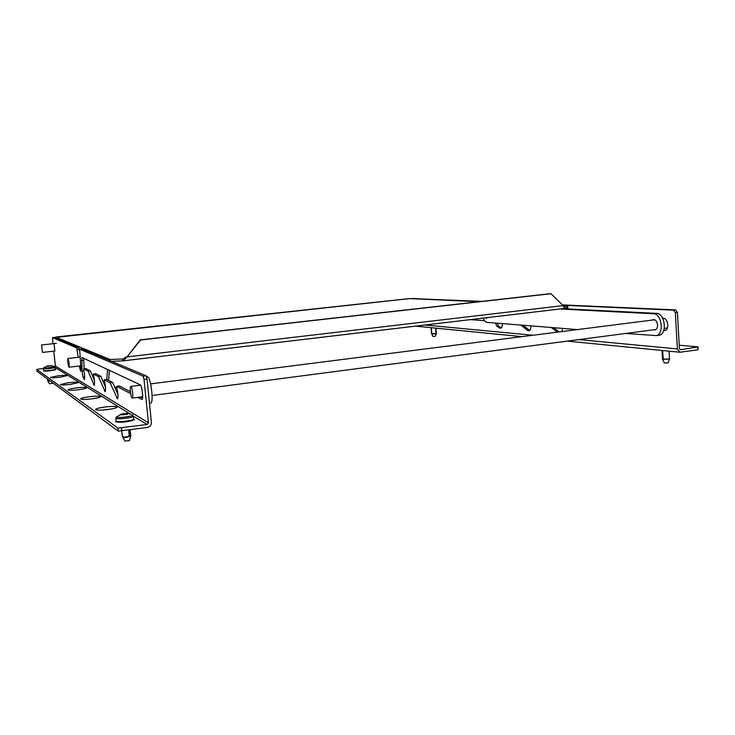 <?xml version="1.0" encoding="UTF-8"?>
<svg xmlns="http://www.w3.org/2000/svg" width="735" height="735" viewBox="0 0 735 735"><rect width="100%" height="100%" fill="white"/><g stroke="black" fill="none" stroke-linecap="round" stroke-linejoin="round"><path stroke-width="1.1" d="M566.474 307.561L565.812 308.838M484.604 320.726L470.428 319.624M567.163 305.659L563.047 305.475L566.979 305.668L564.351 306.817L564.462 308.452L567.08 307.285L566.979 305.668L568.008 307.101L567.08 307.212M568.008 307.101L567.071 308.902M123.315 360.83L564.462 308.452L563.185 305.604L550.993 293.724L550.074 293.697L140.238 339.864L126.99 356.907L140.624 339.965L550.993 293.724M111.573 361.326L123.214 360.857L126.99 356.907L563.185 305.604M54.73 337.54L409.698 298.594M110.158 360.738L110.029 359.498L122.965 358.956L126.631 356.778M123.048 358.946L122.525 359.002L122.717 360.903M55.658 337.053L110.029 359.498L108.706 360.132M109.368 370.348L108.596 380.362M107.567 369.503L106.814 379.471M409.312 298.585L55.731 337.043M104.627 381.548L102.67 380.5M93.657 375.668L92.059 374.813M42.455 352.433L41.592 344.963L42.455 352.433M42.428 352.148L41.629 345.248L42.428 352.148M143.104 376.155L146.09 375.778L147.018 379.039L151.392 422.377C151.392 425.124 150.059 426.824 147.377 427.476L118.216 431.105L36.952 371.23L36.75 369.374L117.903 428.11L147.073 424.499L148.415 422.8L144.023 379.416L143.104 376.155L79.646 349.153L80.878 367.877L80.694 371.322L79.499 367.151L80.804 366.995M146.09 375.778L81.87 348.895L79.646 349.153M78.195 357.302L76.706 347.903L78.893 347.655L79.536 350.558M78.893 347.655L54.418 337.402L52.525 337.613L52.966 343.704M98.472 376.66L100.897 376.357L95.789 373.711L93.428 373.996L98.472 376.66L105.188 391.727C105.868 389.614 105.619 385.994 104.434 380.868L104.379 379.774L106.878 379.462L112.611 382.448L117.94 394.493M100.897 376.357L105.5 387.134M137.748 397.387L142.048 399.472C143.591 398.857 141.91 385.195 140.238 384.791L81.897 357.495L81.989 371.056L83.027 377.119L84.396 379.572C84.938 377.698 84.7 374.446 83.689 369.806L83.625 368.823L85.876 368.557L90.451 370.936L94.447 380.583M83.735 358.358L84.121 368.768M104.379 379.774L110.048 382.77L117.536 398.949C118.307 396.67 118.05 392.839 116.764 387.437L116.709 386.279L119.346 385.948L130.398 391.691M140.633 397.01L142.553 398.002M42.501 352.433L54.923 351.027L54.022 343.585M54.904 366.986L55.401 366.067L53.784 351.155M76.706 347.903L52.525 337.613M79.352 365.984L79.499 367.151M116.709 386.279L130.665 393.648M83.625 368.823L88.145 371.212L94.218 385.315C94.815 383.33 94.576 379.903 93.483 375.025L93.428 373.996M110.048 382.77L112.611 382.448M88.145 371.212L90.451 370.936M144.023 379.416L147.018 379.039M77.203 349.796L79.398 349.548M43.328 368.428L36.75 369.374M55.198 369.53L53.921 370.164M45.818 371.129L43.659 370.835M57.67 375.842C63.329 375.227 66.444 375.172 67.014 375.668L59.783 377.248C54.105 377.863 50.972 377.928 50.393 377.432L57.67 375.842M68.089 382.779C74.189 382.108 77.543 382.062 78.14 382.641L70.505 384.387C64.377 385.057 61.014 385.112 60.399 384.534L68.089 382.779M89.091 396.762C96.12 395.972 99.96 395.963 100.603 396.744C100.033 397.433 97.231 398.122 92.187 398.82C85.122 399.619 81.263 399.629 80.602 398.857C81.19 398.159 84.02 397.46 89.091 396.762M104.563 407.061C112.308 406.17 116.516 406.207 117.168 407.162C116.525 407.953 113.53 408.724 108.21 409.487C100.429 410.387 96.202 410.36 95.522 409.413C96.175 408.605 99.188 407.824 104.563 407.061M75.88 387.961C82.32 387.253 85.848 387.216 86.473 387.869C85.958 388.466 83.312 389.091 78.535 389.734C72.067 390.45 68.52 390.487 67.886 389.844C68.41 389.238 71.075 388.604 75.88 387.961M133.816 419.235L134.578 419.639L132.135 420.549M119.97 422.23L115.524 421.835L116.249 421.385M102.266 410.066L110.737 409.11M117.903 428.11L118.216 431.105M121.486 428.082L122.414 436.682C124.022 437.867 126.365 437.738 129.433 436.278L130.747 436.213M482.077 301.359L411.876 298.676M411.94 298.493L480.424 301.543M562.789 305.218L673.582 310.152L675.373 312.733L677.358 348.932L679.958 352.24L567.273 341.113M530.881 325.862C530.992 328.6 530.358 330.245 528.979 330.796L527.482 330.382L520.849 325.063M557.323 332.146L551.287 327.498M562.349 328.38L562.009 331.549M662.713 318.264L663.466 318.31C668.069 318.227 669.539 329.574 665.046 330.511L663.696 330.566M502.299 323.575C502.418 326.211 501.84 327.792 500.572 328.306L497.016 326.459L495.418 323.023M679.213 345.193L698.121 346.892L680.5 349.75L679.406 348.647L677.431 312.476L675.373 312.733M562.468 304.906L675.64 309.904L677.431 312.476M501.242 327.92L498.697 326.257L497.145 323.161M665.588 330.291L663.834 330.162M559.142 331.917L553.62 327.681M529.659 330.438L523.072 325.238M698.121 346.892L697.919 349.796L679.958 352.24M675.64 309.904L673.582 310.152M697.791 347.324L697.919 349.796M577.444 329.592L487.075 322.362C485.532 322.132 484.236 320.717 483.198 318.108M559.895 309.003L653.58 313.744C661.721 313.542 664.403 333.938 656.447 335.61L625.742 333.451M653.737 329.785L655.234 329.896C656.824 329.262 657.604 327.626 657.568 324.989C657.035 321.296 655.592 319.514 653.231 319.642L652.414 320.056M562.652 308.682L656.631 313.367C664.798 313.156 667.472 333.525 659.497 335.206L658.156 335.39M666.728 328.086L667.408 327.975M132.125 398.094L132.364 398.085C133.54 397.617 132.208 386.729 130.931 386.408L130.711 386.408C129.535 386.867 130.839 397.672 132.125 398.094M116.948 388.08L114.531 386.785M146.237 376.274L147.707 376.899C150.785 377.478 153.817 401.926 150.951 403.046L150.454 403.111M68.006 358.496C69.026 361.418 69.366 364.33 69.026 367.215L68.943 367.206C67.914 364.257 67.574 361.354 67.923 358.496L80.014 357.091M68.043 358.827L67.969 358.818C67.648 361.464 67.96 364.156 68.906 366.884L68.98 366.884C69.301 364.22 68.989 361.528 68.043 358.827M47.628 380.611L47.435 378.948L47.711 380.767L50.357 381.107M47.472 378.975L47.637 380.491L50.026 380.859M47.729 380.803L49.438 383.743L52.341 383.385M47.123 366.113L51.891 365.773L47.114 366.012M121.698 431.087L122.322 436.259C123.967 437.426 126.282 437.297 129.286 435.864L129.433 436.278M122.23 436.195L122.414 436.682M129.103 430.058L129.535 436.25M128.689 430.113L129.286 435.864L130.793 435.745M124.941 441.11L122.249 436.222M124.941 441.129L129.323 440.55M121.486 414.09L128.763 413.64L123.645 414.788L120.035 414.825L121.266 414.108M431.601 333.984L436.287 333.718M431.169 327.681L431.767 333.855M431.307 327.691L431.757 333.598L435.993 333.561M435.726 328.122L436.039 333.552M435.552 328.113L436.333 333.442M435.414 336.262L432.897 336.455L431.73 333.855M668.124 362.851L664.357 363.035L662.52 359.213L669.521 359.167M662.419 350.503L663.145 359.397M662.704 350.531L663.181 359.038L669.466 358.992M669.025 351.155L669.511 358.983M668.078 362.961L669.585 358.763M662.593 359.599L663.071 359.387M478.972 301.708L409.386 298.575M148.415 422.8L55.401 366.067M116.819 398.205L117.885 398.067M104.563 391.048L105.5 390.928M93.667 384.671L94.484 384.57M83.992 379.177L84.608 379.104M83.027 377.119L84.7 376.908M81.989 371.056L83.946 370.826M81.493 360.573L83.726 360.315M147.073 424.499L133.54 416.286C133.338 417.737 117.269 419.63 115.965 418.353L116.378 416.818M129.966 413.878L55.051 367.399C55.226 368.033 43.852 369.301 43.356 368.722L43.687 367.794M425.005 325.017L532.939 335.252M578.831 339.598L677.358 348.932M529.237 330.162L527.482 330.382M665.193 330.465L664.155 330.603M498.697 326.257L497.016 326.459M501.132 327.847L499.442 328.058M653.58 313.744L656.631 313.367M487.617 317.584L486.662 318.117M487.158 317.639L486.101 318.172M146.458 377.055L147.707 376.899M54.776 369.733C55.906 370.238 44.642 371.588 44.1 371M55.244 369.246L55.254 369.273C55.428 369.907 44.063 371.184 43.567 370.587L43.328 368.685M54.482 366.609L54.473 366.6C55.612 367.096 44.256 368.446 43.714 367.877L46.654 366.177M55.042 367.381L54.62 366.682M47.766 366.48L47.711 365.975M48.519 366.269L48.464 365.782M50.568 366.149L50.504 365.617M133.081 419.648C135.249 420.879 118.519 423.167 117.058 421.826M133.816 418.913L133.834 419.125C133.632 420.604 117.572 422.515 116.259 421.201L115.854 418.252M132.429 414.76L132.612 414.852C135.065 416.038 117.995 418.371 116.497 417.048L120.843 414.329M122.322 414.696L122.24 413.888M123.544 414.834L123.425 413.594M124.252 414.494L124.141 413.502M125.216 414.246L125.134 413.493M126.438 414.375L126.337 413.419M126.668 414.411L126.558 413.355M127.146 414.411L127.036 413.373M123.214 360.857L564.452 308.461M479.055 301.699L409.579 298.575M56.338 343.328L41.619 344.963M521.988 336.639L415.587 326.138M653.231 319.642L653.801 319.569M656.447 335.61L659.497 335.206M487.682 317.575L485.21 317.869M667.316 328.003L664.256 328.407M656.033 329.482L152.09 395.503M142.654 396.744L132.364 398.085M664.403 318.521L662.933 318.714M654.701 319.762L150.629 383.881M140.605 385.158L130.894 386.389M149.462 403.239L150.951 403.046M80.712 365.828L69.026 367.215M52.35 383.413L52.562 382.733M55.051 367.417L55.254 369.273C58.662 369.889 44.091 371.763 43.742 370.899L43.53 370.55M54.307 366.526L51.79 365.745M129.323 440.678L130.802 435.809L130.196 429.901M132.824 414.972L133.834 419.125C134.937 419.906 129.819 421.421 125.74 421.844C121.431 422.423 118.353 422.368 116.516 421.679L116.139 421.091M131.28 414.292L128.643 413.603M121.532 414.503L121.486 414.044M435.405 336.29L436.333 333.396L435.938 328.15M431.077 327.672L431.537 333.681M662.033 350.466L662.52 359.176"/></g></svg>
